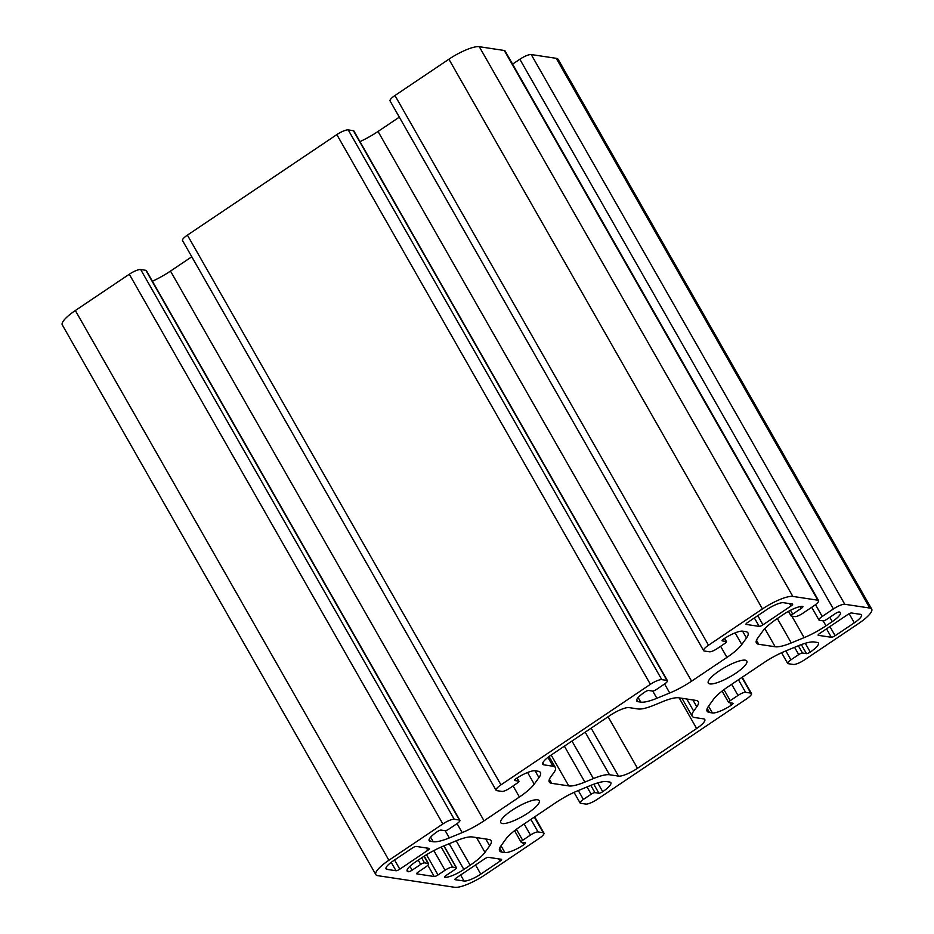<?xml version="1.0" encoding="UTF-8"?>
<svg xmlns="http://www.w3.org/2000/svg" width="934" height="934" viewBox="0 0 934 934"><rect width="100%" height="100%" fill="white"/><g stroke="black" fill="none" stroke-linecap="round" stroke-linejoin="round"><path stroke-width="1.4" d="M421.561 857.891A32.608 7.881 -29.7 0 1 443.428 846.087L456.282 840.787A32.608 7.881 -29.7 0 1 472.382 836.957L488.774 839.444A32.608 7.881 -29.7 0 1 491.156 840.74A32.608 7.881 -29.7 0 1 489.673 845.842L484.968 852.357A32.608 7.881 -29.7 0 1 470.141 865.234L463.871 869.449A16.31 3.946 -29.7 0 1 444.888 877.271A3.257 0.794 -29.7 0 1 444.654 877.131A3.257 0.794 -29.7 0 1 446.289 875.333L454.846 869.577A3.257 0.794 150.3 0 0 456.481 867.779A3.257 0.794 150.3 0 0 456.236 867.651L452.628 867.102A6.526 1.576 150.3 0 0 445.039 870.231L438.034 874.948A3.257 0.794 -29.7 0 1 434.24 876.512L416.914 873.897A3.257 0.794 -29.7 0 1 416.681 873.769A3.257 0.794 -29.7 0 1 418.315 871.971L425.32 867.254A6.526 1.576 150.3 0 0 428.578 863.658A6.526 1.576 150.3 0 0 428.099 863.401L424.491 862.853A3.257 0.794 150.3 0 0 420.697 864.417L412.139 870.173A3.257 0.794 -29.7 0 1 408.333 871.737A16.31 3.946 -29.7 0 1 407.142 871.095A16.31 3.946 -29.7 0 1 415.291 862.105L421.561 857.891M871.702 609.085A26.082 6.304 150.3 0 0 869.799 608.057L844.78 604.275A9.784 2.37 150.3 0 0 833.397 608.968L822.235 616.463A6.526 1.576 150.3 0 0 818.978 620.059A6.526 1.576 150.3 0 0 819.457 620.316L823.064 620.865A3.257 0.794 150.3 0 0 826.859 619.3L835.416 613.545A3.257 0.794 -29.7 0 1 839.222 611.98A16.31 3.946 -29.7 0 1 840.413 612.634A16.31 3.946 -29.7 0 1 832.264 621.612L825.995 625.827A32.608 7.881 -29.7 0 1 804.127 637.642L791.273 642.931A32.608 7.881 -29.7 0 1 775.173 646.76L758.782 644.285A32.608 7.881 -29.7 0 1 756.4 642.989A32.608 7.881 -29.7 0 1 757.883 637.887L762.588 631.361A32.608 7.881 -29.7 0 1 777.415 618.483L783.684 614.268A16.31 3.946 -29.7 0 1 802.668 606.458A3.257 0.794 -29.7 0 1 802.901 606.586A3.257 0.794 -29.7 0 1 801.267 608.384L792.709 614.14A3.257 0.794 150.3 0 0 791.075 615.938A3.257 0.794 150.3 0 0 791.32 616.066L794.927 616.615A6.526 1.576 150.3 0 0 802.516 613.486L813.677 605.979A9.784 2.37 150.3 0 0 818.569 600.585A9.784 2.37 150.3 0 0 817.845 600.2L792.838 596.417A26.082 6.304 150.3 0 0 762.459 608.933L708.509 645.231A9.784 2.37 150.3 0 0 703.617 650.624A9.784 2.37 150.3 0 0 704.329 651.01L709.501 651.792A6.526 1.576 150.3 0 0 717.09 648.663L724.877 643.433A3.257 0.794 150.3 0 0 726.5 641.635A3.257 0.794 150.3 0 0 726.267 641.506L722.297 640.911A3.257 0.794 -29.7 0 1 722.064 640.771A3.257 0.794 -29.7 0 1 723.687 638.973A16.31 3.946 -29.7 0 1 742.67 631.162L745.577 631.594A32.608 7.881 -29.7 0 1 747.959 632.89A32.608 7.881 -29.7 0 1 746.488 637.992L741.771 644.518A32.608 7.881 -29.7 0 1 726.956 657.396L691.592 681.178A32.608 7.881 -29.7 0 1 669.725 692.993L656.871 698.282A32.608 7.881 -29.7 0 1 640.771 702.111L637.864 701.668A16.31 3.946 -29.7 0 1 636.673 701.025A16.31 3.946 -29.7 0 1 644.822 692.036A3.257 0.794 -29.7 0 1 648.628 690.471L652.586 691.067A3.257 0.794 150.3 0 0 656.392 689.502L664.167 684.272A6.526 1.576 150.3 0 0 667.436 680.676A6.526 1.576 150.3 0 0 666.958 680.419L661.786 679.637A9.784 2.37 150.3 0 0 650.391 684.33L500.963 784.852A9.784 2.37 150.3 0 0 496.071 790.246A9.784 2.37 150.3 0 0 496.795 790.643L501.955 791.413A6.526 1.576 150.3 0 0 509.555 788.296L517.331 783.054A3.257 0.794 150.3 0 0 518.965 781.256A3.257 0.794 150.3 0 0 518.732 781.128L514.762 780.532A3.257 0.794 -29.7 0 1 514.517 780.404A3.257 0.794 -29.7 0 1 516.152 778.606A16.31 3.946 -29.7 0 1 535.135 770.784L538.042 771.227A32.608 7.881 -29.7 0 1 540.424 772.523A32.608 7.881 -29.7 0 1 538.941 777.625L534.236 784.14A32.608 7.881 -29.7 0 1 519.409 797.017L484.046 820.811A32.608 7.881 -29.7 0 1 462.19 832.614L449.336 837.903A32.608 7.881 -29.7 0 1 433.236 841.732L430.329 841.289A16.31 3.946 -29.7 0 1 429.138 840.647A16.31 3.946 -29.7 0 1 437.287 831.657A3.257 0.794 -29.7 0 1 441.082 830.092L445.051 830.7A3.257 0.794 150.3 0 0 448.845 829.135L456.633 823.893A6.526 1.576 150.3 0 0 459.89 820.297A6.526 1.576 150.3 0 0 459.411 820.04L454.239 819.258A9.784 2.37 150.3 0 0 442.856 823.951L388.894 860.249A26.082 6.304 150.3 0 0 375.853 874.633A26.082 6.304 150.3 0 0 377.756 875.672L454.718 887.3A26.082 6.304 150.3 0 0 485.096 874.796L539.046 838.487A9.784 2.37 150.3 0 0 543.938 833.093A9.784 2.37 150.3 0 0 543.226 832.708L538.054 831.925A6.526 1.576 150.3 0 0 530.465 835.054L522.678 840.285A3.257 0.794 150.3 0 0 521.055 842.083A3.257 0.794 150.3 0 0 521.289 842.211L525.258 842.818A3.257 0.794 -29.7 0 1 525.492 842.947A3.257 0.794 -29.7 0 1 523.869 844.745A16.31 3.946 -29.7 0 1 504.885 852.567L501.978 852.123A32.608 7.881 -29.7 0 1 499.597 850.827A32.608 7.881 -29.7 0 1 501.068 845.725L505.784 839.199A32.608 7.881 -29.7 0 1 520.6 826.333L555.963 802.539A32.608 7.881 -29.7 0 1 577.831 790.736L590.685 785.436A32.608 7.881 -29.7 0 1 606.785 781.618L609.692 782.05A16.31 3.946 -29.7 0 1 610.883 782.704A16.31 3.946 -29.7 0 1 602.734 791.682A3.257 0.794 -29.7 0 1 598.928 793.246L594.97 792.651A3.257 0.794 150.3 0 0 591.164 794.215L583.388 799.446A6.526 1.576 150.3 0 0 580.131 803.042A6.526 1.576 150.3 0 0 580.598 803.298L585.77 804.081A9.784 2.37 150.3 0 0 597.165 799.399L746.593 698.865A9.784 2.37 150.3 0 0 751.485 693.472A9.784 2.37 150.3 0 0 750.761 693.086L745.601 692.304A6.526 1.576 150.3 0 0 738 695.433L730.225 700.663A3.257 0.794 150.3 0 0 728.59 702.461A3.257 0.794 150.3 0 0 728.824 702.59L732.793 703.197A3.257 0.794 -29.7 0 1 733.038 703.325A3.257 0.794 -29.7 0 1 731.404 705.123A16.31 3.946 -29.7 0 1 712.42 712.934L709.513 712.502A32.608 7.881 -29.7 0 1 707.131 711.206A32.608 7.881 -29.7 0 1 708.614 706.104L713.319 699.578A32.608 7.881 -29.7 0 1 728.146 686.7L763.51 662.918A32.608 7.881 -29.7 0 1 785.366 651.103L798.22 645.814A32.608 7.881 -29.7 0 1 814.32 641.985L817.227 642.429A16.31 3.946 -29.7 0 1 818.418 643.071A16.31 3.946 -29.7 0 1 810.268 652.06A3.257 0.794 -29.7 0 1 806.474 653.625L802.504 653.029A3.257 0.794 150.3 0 0 798.71 654.594L790.923 659.824A6.526 1.576 150.3 0 0 787.666 663.42A6.526 1.576 150.3 0 0 788.144 663.677L793.316 664.459A9.784 2.37 150.3 0 0 804.699 659.766L858.661 623.468A26.082 6.304 150.3 0 0 871.702 609.085L558.147 59.367A26.082 6.304 150.3 0 0 556.244 58.328L531.224 54.546A9.784 2.37 150.3 0 0 519.841 59.239L512.568 64.131M638.062 708.964A32.608 7.881 150.3 0 0 654.162 705.135L662.685 701.632A32.608 7.881 -29.7 0 1 678.784 697.803L695.888 700.395A32.608 7.881 -29.7 0 1 698.282 701.691A32.608 7.881 -29.7 0 1 696.799 706.793L693.682 711.113A32.608 7.881 150.3 0 0 692.199 716.215A32.608 7.881 150.3 0 0 694.581 717.51L703.606 718.876A16.31 3.946 -29.7 0 1 704.796 719.519A16.31 3.946 -29.7 0 1 696.636 728.508L637.49 768.297A16.31 3.946 -29.7 0 1 618.506 776.119L609.493 774.753A32.608 7.881 150.3 0 0 593.394 778.582L584.871 782.085A32.608 7.881 -29.7 0 1 568.771 785.914L551.667 783.322A32.608 7.881 -29.7 0 1 549.285 782.027A32.608 7.881 -29.7 0 1 550.756 776.936L553.874 772.605A32.608 7.881 150.3 0 0 555.356 767.514A32.608 7.881 150.3 0 0 552.975 766.219L543.962 764.853A16.31 3.946 -29.7 0 1 542.759 764.199A16.31 3.946 -29.7 0 1 550.92 755.221L610.065 715.421A16.31 3.946 -29.7 0 1 629.049 707.61L638.062 708.964M511.832 810.432A22.171 5.359 -29.7 0 1 539.268 800.683A22.171 5.359 -29.7 0 1 522.666 816.328A22.171 5.359 -29.7 0 1 500.752 822.656A22.171 5.359 -29.7 0 1 511.832 810.432M427.807 850.314A3.257 0.794 150.3 0 0 429.442 848.516A3.257 0.794 150.3 0 0 429.208 848.387L416.214 846.426A3.257 0.794 150.3 0 0 412.419 847.99L393.226 860.903A14.349 3.467 150.3 0 0 386.046 868.818A14.349 3.467 150.3 0 0 387.096 869.391L395.993 870.733A3.257 0.794 150.3 0 0 399.799 869.169L427.807 850.314L426.476 847.979M499.959 861.218A3.257 0.794 150.3 0 0 501.593 859.42A3.257 0.794 150.3 0 0 501.348 859.292L488.365 857.33A3.257 0.794 150.3 0 0 484.571 858.895L456.551 877.75A3.257 0.794 150.3 0 0 454.916 879.548A3.257 0.794 150.3 0 0 455.162 879.676L464.058 881.019A14.349 3.467 150.3 0 0 480.765 874.142L499.959 861.218L498.628 858.883M791.005 605.979A3.257 0.794 150.3 0 0 792.639 604.181A3.257 0.794 150.3 0 0 792.394 604.053L783.498 602.71A14.349 3.467 150.3 0 0 766.791 609.587L747.597 622.499A3.257 0.794 150.3 0 0 745.962 624.297A3.257 0.794 150.3 0 0 746.208 624.426L759.19 626.387A3.257 0.794 150.3 0 0 762.985 624.823L791.005 605.979L789.674 603.633M854.33 622.815A14.349 3.467 150.3 0 0 861.51 614.911A14.349 3.467 150.3 0 0 860.459 614.339L851.563 612.996A3.257 0.794 150.3 0 0 847.757 614.549L819.748 633.404A3.257 0.794 150.3 0 0 818.114 635.202A3.257 0.794 150.3 0 0 818.347 635.33L831.342 637.292A3.257 0.794 150.3 0 0 835.136 635.727L854.33 622.815L849.158 613.743M719.367 670.81A22.171 5.359 -29.7 0 1 746.815 661.062A22.171 5.359 -29.7 0 1 730.201 676.706A22.171 5.359 -29.7 0 1 708.287 683.034A22.171 5.359 -29.7 0 1 719.367 670.81M459.89 820.297L146.334 270.58A6.526 1.576 150.3 0 0 145.856 270.323L140.684 269.541A9.784 2.37 150.3 0 0 129.301 274.234L75.339 310.532A26.082 6.304 150.3 0 0 62.298 324.915L375.853 874.633M191.785 256.768L170.49 271.082A32.608 7.881 -29.7 0 1 152.417 281.239M667.436 680.676L353.869 130.958A6.526 1.576 150.3 0 0 353.402 130.702L348.23 129.919A9.784 2.37 150.3 0 0 336.835 134.601L187.407 235.135A9.784 2.37 150.3 0 0 182.515 240.528L496.071 790.246M399.32 117.135L378.036 131.46A32.608 7.881 -29.7 0 1 359.952 141.618M818.569 600.585L505.014 50.868A9.784 2.37 150.3 0 0 504.29 50.483L479.282 46.7A26.082 6.304 150.3 0 0 448.904 59.204L394.954 95.513A9.784 2.37 150.3 0 0 390.062 100.907L703.617 650.624M869.799 608.057L556.244 58.328M489.673 845.842L485.773 838.989M844.78 604.275L531.224 54.546M833.397 608.968L519.841 59.239M822.235 616.463L815.499 604.66M484.968 852.357L476.538 837.588M470.141 865.234L456.212 840.822M463.871 869.449L449.196 843.706M456.236 867.651L443.837 845.912M452.628 867.102L441.187 847.045M445.039 870.231L433.831 850.594M438.034 874.948L426.499 854.738M434.24 876.512L427.807 865.234M428.099 863.401L424.036 856.268M424.491 862.853L421.631 857.844M420.697 864.417L418.245 860.121M412.139 870.173L409.921 866.297M408.333 871.737L407.201 869.741M696.799 706.793L692.888 699.94M693.682 711.113L686.782 699.017M696.636 728.508L679.158 697.861M637.49 768.297L608.092 716.752M618.506 776.119L591.152 728.146M609.493 774.753L585.186 732.151M593.394 778.582L571.982 741.047M584.871 782.085L564.381 746.161M568.771 785.914L551.165 755.046M551.667 783.322L549.379 779.318M552.975 766.219L547.931 757.369M543.962 764.853L542.817 762.844M399.799 869.169L394.568 860.004M387.096 869.391L386.092 867.628M395.993 870.733L391.206 862.339M480.765 874.142L475.534 864.977M464.058 881.019L460.625 875.006M762.985 624.823L757.766 615.658M759.19 626.387L754.368 617.946M835.136 635.727L829.906 626.562M831.342 637.292L826.52 628.839M790.923 659.824L785.844 650.916M798.71 654.594L794.565 647.32M802.504 653.029L798.36 645.756M806.474 653.625L801.325 644.6M810.268 652.06L805.26 643.293M709.513 712.502L707.225 708.486M712.42 712.934L708.556 706.174M731.404 705.123L730.073 702.777M730.225 700.663L723.943 689.666M738 695.433L731.672 684.33M745.601 692.304L738.444 679.777M750.761 693.086L741.865 677.477M583.388 799.446L578.298 790.538M591.164 794.215L587.019 786.942M594.97 792.651L590.825 785.389M598.928 793.246L593.791 784.233M602.734 791.682L597.725 782.914M501.978 852.123L499.69 848.119M504.885 852.567L501.021 845.795M523.869 844.745L522.526 842.41M522.678 840.285L516.409 829.299M530.465 835.054L524.137 823.951M538.054 831.925L530.909 819.398M543.226 832.708L534.33 817.098M388.894 860.249L75.339 310.532M442.856 823.951L129.301 274.234M454.239 819.258L140.684 269.541M459.411 820.04L145.856 270.323M430.329 841.289L429.185 839.292M433.236 841.732L430.632 837.168M449.336 837.903L445.226 830.7M462.19 832.614L457.053 823.613M484.046 820.811L170.49 271.082M519.409 797.017L513.081 785.914M534.236 784.14L527.593 772.488M538.941 777.625L535.042 770.772M518.732 781.128L516.981 778.057M500.963 784.852L187.407 235.135M650.391 684.33L336.835 134.601M661.786 679.637L348.23 129.919M666.958 680.419L353.402 130.702M637.864 701.668L636.719 699.671M640.771 702.111L638.167 697.546M656.871 698.282L652.761 691.078M669.725 692.993L664.588 683.98M691.592 681.178L378.036 131.46M726.956 657.396L720.616 646.293M741.771 644.518L735.128 632.867M746.488 637.992L742.577 631.15M726.267 641.506L724.515 638.436M708.509 645.231L394.954 95.513M762.459 608.933L448.904 59.204M792.838 596.417L479.282 46.7M817.845 600.2L504.29 50.483M792.709 614.14L790.503 610.264M801.267 608.384L800.251 606.586M758.782 644.285L756.493 640.269M775.173 646.76L764.853 628.675M791.273 642.931L777.357 618.53M804.127 637.642L791.869 616.148M825.995 625.827L823.169 620.876M832.264 621.612L829.812 617.316M443.977 845.854L456.481 867.779M424.269 856.116L428.578 863.658M681.972 698.293L692.199 716.215M549.075 756.505L555.356 767.514M781.583 652.761L787.666 663.42M722.099 691.078L728.59 702.461M742.215 677.232L751.485 693.472M574.048 792.382L580.131 803.042M514.564 830.711L521.055 842.083M534.68 816.865L543.938 833.093M517.097 777.975L518.965 781.256M724.632 638.354L726.5 641.635M788.459 611.35L791.075 615.938M811.704 607.31L818.978 620.059"/></g></svg>
